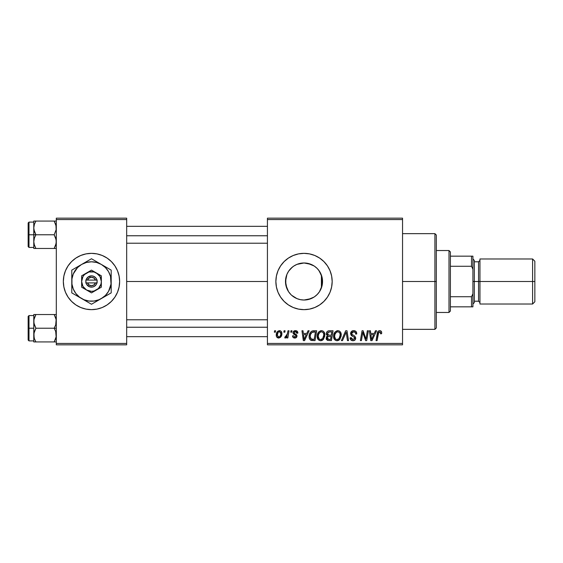 <?xml version="1.0" encoding="UTF-8"?>
<svg xmlns="http://www.w3.org/2000/svg" width="563" height="563" viewBox="0 0 563 563"><rect width="100%" height="100%" fill="white"/><g stroke="black" fill="none" stroke-linecap="round" stroke-linejoin="round"><path stroke-width="0.84" d="M111.39 301.402L114.894 297.137L117.498 292.274A28.15 28.15 0 0 1 102.262 307.504L107.125 304.907L111.39 301.402A28.15 28.15 0 0 1 91.502 309.65L96.977 309.108L102.262 307.511A28.15 28.15 0 0 1 91.502 309.65L85.998 309.108L80.713 307.511L75.85 304.907L71.585 301.402A28.15 28.15 0 0 0 91.473 309.65A28.15 28.15 0 0 1 65.477 270.74A28.15 28.15 0 0 0 65.477 292.26L68.081 297.137L71.585 301.402A28.15 28.15 0 0 0 119.638 281.5A28.15 28.15 0 0 1 91.487 309.65A28.15 28.15 0 0 1 63.337 281.5A28.15 28.15 0 0 0 65.477 292.26L68.081 297.137M114.894 297.137L117.498 292.274L119.096 286.989L119.638 281.5L119.096 276.011L117.498 270.726L114.894 265.863L111.39 261.598L107.125 258.093L102.262 255.489L96.977 253.892L91.487 253.35L85.998 253.892L80.713 255.489L75.85 258.093L71.585 261.598A28.15 28.15 0 0 1 91.473 253.35A28.15 28.15 0 0 0 65.484 270.719L63.879 276.011L63.337 281.5L63.879 286.989L65.477 292.274M322.191 285.082L322.543 281.5A18.523 18.523 0 0 1 304.02 300.023A18.523 18.523 0 0 1 285.497 281.5L285.849 285.089M322.078 285.638L319.418 291.789L317.117 294.597L314.309 296.898L311.107 298.615L304.02 300.023L300.41 299.664L296.933 298.615L291.606 295.251M319.13 292.218L319.939 290.972M315.386 296.124L317.75 293.935M307.018 299.776L304.703 300.009L308.01 299.586L314.055 297.067L311.142 298.601M296.082 298.235L296.863 298.587M297.025 298.65L297.468 298.826M288.692 291.894L291.155 294.829M285.828 284.998L288.552 291.69M327.427 297.137L330.031 292.274L331.628 286.989L332.17 281.5L331.628 276.011L330.031 270.726L327.427 265.863L323.922 261.598L319.657 258.093L314.794 255.489L309.509 253.892L304.02 253.35L298.531 253.892L293.246 255.489L288.383 258.093L284.118 261.598L280.613 265.863L278.009 270.726L276.412 276.011L275.87 281.5L276.412 286.989L278.009 292.274L280.613 297.137L284.118 301.402L288.383 304.907L293.246 307.511L298.531 309.108L304.02 309.65L309.509 309.108L314.794 307.511L319.657 304.907L323.922 301.402L327.427 297.137A28.15 28.15 0 0 0 332.17 281.5A28.15 28.15 0 0 1 304.02 309.65A28.15 28.15 0 0 1 275.87 281.5A28.15 28.15 0 0 0 327.42 297.151M126.675 281.5L267.425 281.5L126.675 281.5M322.247 278.221L322.247 284.779M321.41 275.117L321.403 287.89M285.8 284.843L285.835 277.995M286.701 288.066L285.976 285.694M288.376 291.416L287.271 289.417M290.044 293.654L289.234 292.654M290.48 294.139L290.051 293.661M295.068 297.714L294.379 297.313M293.049 296.427L292.366 295.899M303.288 300.009L300.804 299.741M299.551 299.474L298.087 299.044M304.703 300.009L304.294 300.023M311.177 298.58L307.792 299.636M316.87 294.836L315.336 296.166M318.778 292.69L317.912 293.752M320.889 289.15L320.523 289.91M267.425 344.837L402.545 344.837L402.545 343.43L267.425 343.43L267.425 219.57L402.545 219.57L402.545 343.43L402.545 218.162L267.425 218.162L402.545 218.162L402.545 219.57L267.425 219.57L267.425 218.162L267.425 343.43L402.545 343.43L402.545 344.837L267.425 344.837L267.425 343.43L267.425 344.837M290.965 330.762L290.733 332.17L291.782 332.17L291.993 330.762L290.965 330.762L290.733 332.17L291.782 332.17L291.993 330.762L290.965 330.762M284.062 330.762L283.822 332.17L284.871 332.17L285.082 330.762L284.062 330.762L283.822 332.17L284.871 332.17L285.082 330.762L284.062 330.762M321.494 330.636L318.855 331.818L317.258 335.372L317.975 339.32L320.213 340.721L322.24 340.348L323.246 339.573L324.809 336.055L324.161 332.177L322.951 330.995L321.494 330.636C318.609 331.318 317.18 333.226 317.201 336.357C317.131 338.856 318.264 340.312 320.6 340.742L323.528 339.257L324.879 334.894C324.893 332.466 323.76 331.051 321.494 330.636M308.031 330.762L306.828 333.451L303.323 333.451L303 330.762L301.965 330.762L303.316 340.615L304.569 340.615L309.143 330.762L308.031 330.762L306.828 333.451L303.323 333.451L303 330.762L301.965 330.762L303.316 340.615L304.569 340.615L309.143 330.762L308.031 330.762M329.116 330.762L327.497 331.297L326.491 332.691L326.35 334.443L327.511 335.815L326.47 336.808L326.223 338.912L327.511 340.453L331.403 340.615L333.064 330.762L329.116 330.762C327.349 330.988 326.406 332.008 326.287 333.831L327.511 335.815L326.153 338.222L327.511 340.453L331.403 340.615L333.064 330.762L329.116 330.762M345.689 330.762L341.389 340.615L342.487 340.615L346.182 332.17L347.47 340.615L348.504 340.615L346.998 330.762L345.689 330.762L341.389 340.615L342.487 340.615L346.182 332.17L347.47 340.615L348.504 340.615L346.998 330.762L345.689 330.762M381.686 332.81L381.44 331.579L380.504 330.77L379.173 330.685L377.935 331.501L376.042 340.615L377.083 340.615L378.758 332.156L380.243 331.98L380.574 333.831L381.601 333.704L381.686 332.81C381.686 331.445 381.01 330.72 379.673 330.636C378.188 330.875 377.386 331.79 377.259 333.395L376.042 340.615L377.083 340.615L378.259 333.641L379.61 331.783L380.665 332.972L380.574 333.831L381.601 333.704L381.686 332.81M367.343 330.762L365.971 339.109L363.135 330.762L362.058 330.762L360.39 340.615L361.425 340.615L362.797 332.254L365.619 340.615L366.696 340.615L368.378 330.762L367.343 330.762L365.971 339.109L363.135 330.762L362.058 330.762L360.39 340.615L361.425 340.615L362.797 332.254L365.619 340.615L366.696 340.615L368.378 330.762L367.343 330.762M375.465 330.762L374.254 333.451L370.757 333.451L370.426 330.762L369.398 330.762L370.75 340.615L372.002 340.615L376.577 330.762L375.465 330.762L374.254 333.451L370.757 333.451L370.426 330.762L369.398 330.762L370.75 340.615L372.002 340.615L376.577 330.762L375.465 330.762M350.08 337.891L350.89 339.961L352.959 340.742C354.662 340.685 355.584 339.813 355.71 338.131L354.556 335.977L351.882 334.295L351.622 333.437L353.62 331.783L355.45 332.634L355.71 334.091L356.738 333.972C356.766 331.853 355.753 330.748 353.684 330.636L351.502 331.41L350.622 333.979L351.389 335.569L354.401 337.392L354.563 338.792L352.628 339.566L351.411 338.835L351.108 337.568L350.08 337.884C350.214 339.679 351.171 340.636 352.959 340.742L355.119 339.869L355.696 337.807L354.803 336.174L351.882 334.295L351.784 332.733L352.558 331.994L354.148 331.825L355.38 332.522L355.71 334.091L356.738 333.972L356.034 331.53L353.684 330.636C351.812 330.72 350.777 331.684 350.594 333.528L352.544 336.287L354.303 337.307L354.69 338.187L352.994 339.595L351.108 337.568L350.08 337.884M337.87 330.636L335.238 331.818L333.641 335.372L334.352 339.32L336.59 340.721L338.616 340.348L339.623 339.573L341.185 336.055L340.538 332.177L339.334 330.995L337.87 330.636C334.992 331.318 333.556 333.226 333.577 336.357C333.507 338.856 334.64 340.312 336.984 340.742L339.904 339.257L341.255 334.894C341.269 332.466 340.143 331.051 337.87 330.636M297.876 333.064L296.842 330.974L295.209 330.643L293.759 331.15L293.063 332.269L293.14 333.416L295.786 335.485L295.955 336.273L294.611 337.138L293.527 335.752L292.507 335.879L293.006 337.343L295.455 337.99L296.898 336.632L296.666 334.936L294.16 333.113L294.463 331.79L295.758 331.565L296.539 332.064L296.856 333.324L297.876 333.064C297.813 331.501 296.997 330.692 295.434 330.636C294.013 330.65 293.21 331.34 293.013 332.712L293.534 334.014L295.856 335.597L295.962 336.174L294.885 337.16L293.527 335.752L292.507 335.879C292.626 337.293 293.4 338.018 294.836 338.053C296.152 337.997 296.87 337.314 296.983 336.02L294.041 332.627L295.385 331.53L296.856 333.324L297.876 333.064M313.774 330.762L311.993 331.072L310.523 332.24L309.432 334.415L309.157 337.181L309.58 338.926L310.755 340.256L315.02 340.615L316.688 330.762L312.191 331.002C310.093 332.205 309.08 334.07 309.136 336.583C309.017 338.419 309.741 339.721 311.311 340.488L315.02 340.615L316.688 330.762L312.972 330.812M279.445 330.636L277.679 331.333L276.426 333.563L276.539 336.646L278.108 337.997L280.473 337.364L281.718 335.034L281.57 331.952L280.473 330.854L279.445 330.636C277.256 331.185 276.194 332.656 276.257 335.062C276.208 336.794 277.003 337.793 278.643 338.053C280.902 337.511 281.979 335.991 281.887 333.486C281.88 331.804 281.071 330.847 279.445 330.636M288.003 330.762L286.975 335.562L286.095 336.751L285.11 336.674L285.033 337.969L285.962 337.87L287.053 336.449L286.799 337.927L287.834 337.927L289.044 330.762L288.003 330.762L287.489 333.627L284.702 337.793L285.392 338.053L287.053 336.449L286.799 337.927L287.834 337.927L289.044 330.762L288.003 330.762M274.589 330.762L274.35 332.17L275.398 332.17L275.617 330.762L274.589 330.762L274.35 332.17L275.398 332.17L275.617 330.762L274.589 330.762M319.932 272.02L320.882 273.836M317.905 269.241L319.122 270.775M317.743 269.058L316.863 268.157M307.778 263.364L314.175 266.01M315.343 266.841L316.596 267.904M311.121 264.392L314.041 265.919M304.646 262.984L307.032 263.224M300.473 263.322L303.323 262.991M304.266 262.977L304.625 262.984M298.059 263.963L299.544 263.526M300.79 263.259L301.289 263.181M294.379 265.687L296.089 264.758M297.447 264.181L297.011 264.357M291.606 267.749L293.056 266.573M289.234 270.346L290.487 268.854M287.285 273.569L288.383 271.57M285.969 277.334L286.813 274.645M290.923 294.597L288.622 291.789L286.905 288.587L285.497 281.5L286.905 274.413L288.622 271.211L290.923 268.403L293.731 266.102L296.933 264.385L304.02 262.977L311.107 264.385L314.309 266.102L317.117 268.403L319.418 271.211L322.071 277.362M56.3 344.837L126.675 344.837L126.675 343.43L56.3 343.43L56.3 219.57L126.675 219.57L126.675 343.43L126.675 218.162L56.3 218.162L126.675 218.162L126.675 219.57L56.3 219.57L56.3 218.162L56.3 343.43L126.675 343.43L126.675 344.837L56.3 344.837L56.3 343.43L56.3 344.837M71.585 261.598L68.081 265.863L65.477 270.726A28.15 28.15 0 0 0 63.337 281.5A28.15 28.15 0 0 1 91.487 253.35A28.15 28.15 0 0 1 119.638 281.5A28.15 28.15 0 0 0 117.498 270.74L114.894 265.863M327.42 265.849A28.15 28.15 0 0 0 275.87 281.5A28.15 28.15 0 0 1 304.02 253.35A28.15 28.15 0 0 1 332.17 281.5A28.15 28.15 0 0 0 327.434 265.87M322.184 277.89L322.543 281.5L322.184 285.11M285.807 278.143L285.497 281.5A18.523 18.523 0 0 1 304.02 262.977A18.523 18.523 0 0 1 322.543 281.5L322.191 277.918M292.373 267.094L288.685 271.113M288.545 271.317L288.136 271.971M296.863 264.413L295.068 265.286M300.332 263.35L298.052 263.963M316.603 267.911L315.364 266.855M321.755 286.849L321.755 281.5L322.543 281.5L321.755 281.5L321.755 276.151L318.771 270.296M117.498 270.74A28.15 28.15 0 0 1 117.857 271.647A28.15 28.15 0 0 0 91.502 253.35A28.15 28.15 0 0 1 111.39 261.598A28.15 28.15 0 0 0 65.484 270.719L68.081 265.863M363.452 334.577L363.684 335.259M371.256 337.082L370.904 334.598L373.698 334.598L371.517 339.538L370.904 334.598L373.698 334.598L371.517 339.538L371.411 338.307M380.405 332.135L380.609 332.529M353.092 330.678L352.515 330.812M353.444 336.765L353.881 337.026M351.242 338.511L351.136 338.159M350.285 339.003L350.538 339.51M351.235 340.256L351.84 340.566M354.014 340.594L354.507 340.376M345.583 333.627L345.773 333.176M337.378 330.671L336.899 330.784M334.626 332.599L334.373 333.022M333.831 334.401L333.718 334.879M333.641 335.372L333.592 335.865M337.406 340.721L337.821 340.643M338.18 339.285L336.737 339.573L335.52 338.982L334.598 336.463C334.542 334.007 335.604 332.451 337.8 331.783C339.433 332.093 340.242 333.113 340.228 334.844L339.102 338.497L337.012 339.595C335.365 339.271 334.563 338.229 334.598 336.463L335.02 334.176L336.35 332.297L337.8 331.783L339.278 332.381L340.101 333.768L340.101 336.301L339.25 338.307L337.617 339.51M326.223 338.912L326.463 339.566M329.411 331.924L331.832 331.917L331.269 335.238L329.102 335.238L327.307 333.852L328.905 331.966L331.832 331.917L331.269 335.238L328.447 335.196L327.483 334.647L327.624 332.754L329.665 331.917M327.765 339.32L327.18 338.18L327.743 336.801L331.079 336.392L330.558 339.461L328.806 339.461L327.209 337.793L327.743 336.801L331.079 336.392L330.558 339.461L327.638 339.243M328.123 336.583L328.539 336.463M296.694 332.353L295.385 331.53M294.463 331.79L294.146 332.156M294.716 333.634L295.237 333.929M296.462 334.704L296.764 335.105M296.954 335.654L296.983 336.02M296.729 337.047L296.363 337.511M293.949 337.934L293.534 337.758M292.669 336.758L292.549 336.329M295.012 334.957L294.245 334.528M296.398 330.777L297.046 331.114M297.229 331.276L297.736 332.1M303.823 337.082L303.471 334.598L306.265 334.598L304.083 339.538L303.471 334.598L306.265 334.598L304.083 339.538L303.978 338.307M309.157 337.181L309.235 337.779M312.69 339.461L311.402 339.299L310.164 336.646C310.1 333.746 311.423 332.17 314.14 331.917L315.456 331.917L314.182 339.461L310.776 338.842L310.171 337.033L310.445 334.654L311.951 332.388L315.456 331.917L314.182 339.461L312.366 339.461M321.001 330.671L320.516 330.784M318.855 331.818L318.531 332.191M321.03 340.721L321.445 340.643M321.797 339.285L320.361 339.573L319.144 338.982L318.222 336.463C318.158 334.007 319.228 332.451 321.417 331.783C323.049 332.093 323.866 333.113 323.852 334.844L322.719 338.497L320.636 339.595C318.989 339.271 318.179 338.229 318.222 336.463L318.644 334.176L319.974 332.297L321.417 331.783L322.902 332.381L323.725 333.768L323.725 336.301L322.873 338.307L321.241 339.51M281.852 332.965L281.57 331.952M276.581 333.043L276.426 333.563M276.292 334.309L276.264 334.682M276.539 336.646L276.799 337.11M278.178 337.047L277.277 335.238L278.136 332.276L279.438 331.53L280.86 333.599C280.958 335.407 280.233 336.597 278.685 337.16L277.277 335.062C277.214 333.303 277.939 332.128 279.438 331.53L280.733 332.606L280.747 334.739L279.734 336.744L278.023 336.956M286.757 336.012L286.468 336.421M286.405 337.462L286.757 336.97M334.894 338.082L334.725 337.561M310.389 338.173L310.276 337.8M311.951 332.388L312.641 332.086M318.517 338.082L318.341 337.561M117.857 291.353A28.15 28.15 0 0 1 117.498 292.26A28.15 28.15 0 0 0 117.857 291.353M434.918 281.5L436.325 281.5L436.325 235.053L436.325 327.947L436.325 281.5L434.918 281.5L434.918 233.645L434.918 281.5L402.545 281.5L434.918 281.5L434.918 329.355L434.918 281.5M33.935 229.718L33.78 234.771L35.898 234.771L34.378 231.463L33.78 227.924L34.371 224.405L35.898 221.069L54.182 221.069L56.145 226.122L56.145 229.69L54.182 234.771L35.898 234.771L33.935 229.718M56.3 221.069L33.78 221.069L33.78 234.771L28.15 234.771L28.15 246.594L28.15 222.948L28.15 234.771L28.995 234.771L28.995 222.104L28.995 234.771L33.78 234.771L33.78 241.618L34.371 238.107L35.898 234.771L54.182 234.771L56.145 239.824L56.145 243.392L54.182 248.473L35.898 248.473L34.378 245.158L33.78 241.618L33.78 248.473L56.3 248.473L54.182 248.473L55.709 245.151L54.182 248.473L55.702 245.158L56.3 241.618L55.702 238.079L54.182 234.771L56.145 229.69L55.948 225.207M34.132 244.335L35.898 248.473L34.378 245.158L33.78 241.618L33.78 248.473L35.898 248.473M35.898 221.069L34.371 224.398L35.898 221.069L33.78 221.069L35.898 221.069L34.371 224.391L33.78 227.924L33.78 221.069L34.371 221.069L33.935 221.069M33.78 241.809L34.371 238.107L35.898 234.771L33.78 234.771L33.78 241.618M28.995 234.771L28.995 247.439L28.995 234.771M56.3 248.473L55.709 248.473L56.3 248.473M54.182 248.473L55.709 248.473M56.145 221.069L54.182 221.069L55.709 224.405M126.675 235.763L267.425 235.763L126.675 235.763M34.371 248.473L33.935 248.473L34.371 248.473M34.181 225.031L34.371 224.405M55.899 244.511L55.709 245.137M267.425 327.237L126.675 327.237L267.425 327.237M56.145 333.282L56.145 336.85L54.182 341.931L55.709 338.609L54.182 341.931L35.898 341.931L34.371 338.602L33.78 335.076L34.371 331.565L35.898 328.229L33.935 323.176L33.935 319.608L35.898 314.527L34.378 317.842L35.898 314.527L33.78 314.527L33.78 328.229L28.15 328.229L28.15 340.052L28.15 316.406L28.15 328.229L28.995 328.229L28.995 340.897L28.995 328.229L33.78 328.229L33.78 341.931L56.3 341.931L54.182 341.931L56.145 336.878L55.702 331.537L56.145 333.282M54.182 328.229L55.702 331.537L54.182 328.229L35.898 328.229L56.3 328.229L54.182 328.229L55.709 324.893L54.182 328.229M34.132 337.793L33.935 333.31L35.898 328.229L34.378 324.921L33.78 321.382L33.78 341.931L34.371 341.931L33.78 341.931M55.948 318.665L56.3 321.382L55.709 324.893L56.145 319.58L54.182 314.527L35.898 314.527L54.182 314.527L55.702 317.842L54.182 314.527L55.709 314.527L54.182 314.527M34.146 318.609L35.898 314.527L33.935 314.527L35.898 314.527M56.3 314.527L55.709 314.527L56.3 314.527M33.78 315.561L28.995 315.561L28.995 328.229L28.995 315.561L28.15 316.406M34.371 314.527L33.78 314.527L33.78 321.382L34.132 318.658M35.835 341.811L34.371 338.595M33.935 341.931L35.898 341.931M55.899 318.489L55.709 317.863L55.899 318.489M54.182 341.931L56.145 341.931M34.181 318.482L34.371 317.863M55.899 337.969L55.709 338.595M448.993 250.535L450.4 251.942L450.4 256.165L450.4 251.942L448.993 250.535L436.325 250.535L448.993 250.535L448.993 312.465L436.325 312.465L448.993 312.465L448.993 250.535M450.4 311.058L448.993 312.465L450.4 311.058L450.4 306.835L450.4 311.058M450.4 266.278L450.4 296.722L450.4 256.165L450.4 266.278L471.512 266.278L472.92 269.227L472.92 293.773L471.512 296.722L450.4 296.722L450.4 306.835L450.4 296.722L471.512 296.722L471.512 306.835L472.92 306.835L472.92 293.773L472.92 306.835L471.512 306.835L471.512 296.722L472.92 293.773L472.92 256.165L450.4 256.165L471.512 256.165L471.512 266.278L471.512 256.165L472.92 256.165L472.92 269.227L471.512 266.278L450.4 266.278M450.4 306.835L471.512 306.835L450.4 306.835M532.598 281.5L534.85 281.5L534.85 261.232L534.85 281.5L532.598 281.5L532.598 258.98L532.598 281.5L479.957 281.5L532.598 281.5L532.598 304.02L532.598 281.5M479.957 260.387L478.55 261.795L478.55 301.205L478.55 281.5L472.92 281.5L474.327 281.5L474.327 260.387L474.327 281.5L479.957 281.5L479.957 304.02L479.957 258.98L479.957 281.5L478.55 281.5L478.55 261.795L474.327 261.795M534.85 301.768L534.85 281.5L534.85 301.768L532.598 304.02L479.957 304.02M474.327 302.613L474.327 281.5L474.327 302.613L472.92 304.02M95.471 282.907L87.504 282.907L89.053 284.948L91.487 285.722L93.922 284.948L95.471 282.907A4.223 4.223 0 0 1 87.504 282.907L86.033 282.907A5.63 5.63 0 0 0 96.942 282.907L95.471 282.907L96.942 282.907L96.189 284.596L94.162 286.454L92.409 287.053L89.665 286.827L86.786 284.596L85.858 282.907L85.858 280.092L88.039 277.052L91.487 275.87L93.31 276.173L95.619 277.672L97.117 280.092L97.117 282.907L87.504 282.907M96.414 272.971L91.487 270.12L81.635 275.814L81.635 287.186L91.487 292.88L101.34 287.186L101.34 275.814L91.487 270.12L81.635 275.814L81.635 287.186L91.487 292.88L101.34 287.186L101.34 281.5A9.852 9.852 0 0 1 86.561 290.029A9.852 9.852 0 0 1 86.561 272.971A9.852 9.852 0 0 1 101.34 281.5L101.34 275.814L94.035 271.985L88.94 271.985L84.52 274.533L82.958 276.574L81.635 281.5L82.958 286.426L86.561 290.029L91.487 291.353L94.035 291.015L98.455 288.467L101.002 284.048L101.34 281.5L100.017 276.574L96.414 272.971M101.34 298.566L105.422 295.434L108.553 291.353L111.024 284.069L110.524 276.398L108.553 271.647L105.422 267.566L101.34 264.434L96.59 262.464L91.487 261.795L86.385 262.464L81.635 264.434L77.553 267.566L73.281 273.956L71.951 278.931L71.951 284.069L73.281 289.044L75.857 293.499L79.489 297.13L83.943 299.706L88.919 301.036L94.056 301.036L99.032 299.706L111.192 292.88L111.192 270.12L91.487 258.748L71.782 270.12L71.782 292.88L91.487 304.252L111.192 292.88L111.192 281.5A19.705 19.705 0 0 1 81.635 298.566L91.487 304.252L98.792 300.037M81.635 298.566A19.705 19.705 0 0 1 71.782 281.5L71.782 292.88L79.087 297.095M71.782 281.5A19.705 19.705 0 0 1 81.635 264.434L71.782 270.12L71.782 278.551M81.635 264.434A19.705 19.705 0 0 1 101.34 264.434L91.487 258.748L84.183 262.963M111.192 272.823L111.192 270.12L101.34 264.434A19.705 19.705 0 0 1 111.192 281.5L111.192 275.638M111.192 290.177L111.192 292.88M111.192 286.447L111.192 287.348M111.192 281.5L111.192 284.449M105.38 296.237L103.909 297.081M109.729 293.724L106.414 295.631M97.308 300.895L96.28 301.486M85.667 300.895L84.204 300.051M90.024 303.408L86.709 301.494M76.575 295.645L77.595 296.237M71.782 284.47L71.782 286.447M71.782 290.163L71.782 287.362M73.246 269.276L76.561 267.369M77.603 266.763L79.045 265.933M71.782 272.823L71.782 270.12M71.782 276.553L71.782 275.652M97.308 262.105L98.771 262.949M91.487 258.748L96.266 261.506M86.695 261.514L85.667 262.105M111.192 278.53L111.192 276.553M105.372 266.763L106.4 267.355M101.34 264.434L103.888 265.905M75.857 269.501L74.422 271.647M107.118 293.499L108.553 291.353M87.504 280.092L95.471 280.092L93.922 278.052L91.487 277.277L89.053 278.052L87.504 280.092A4.223 4.223 0 0 1 95.471 280.092L96.942 280.092A5.63 5.63 0 0 0 86.033 280.092L95.471 280.092M97.117 282.907L97.117 280.092L96.942 282.907M86.033 282.907L85.858 280.092L85.858 282.907M402.545 233.645L434.918 233.645L436.325 235.053M402.545 329.355L434.918 329.355L436.325 327.947M33.78 222.104L28.995 222.104L28.15 222.948M33.78 247.439L28.995 247.439L28.15 246.594M126.675 226.326L267.425 226.326M126.675 243.216L267.425 243.216M267.425 336.674L126.675 336.674M267.425 319.784L126.675 319.784M33.78 340.897L28.995 340.897L28.15 340.052M479.957 258.98L532.598 258.98L534.85 261.232M472.92 258.98L474.327 260.387M474.327 301.205L478.55 301.205L479.957 302.613"/></g></svg>

